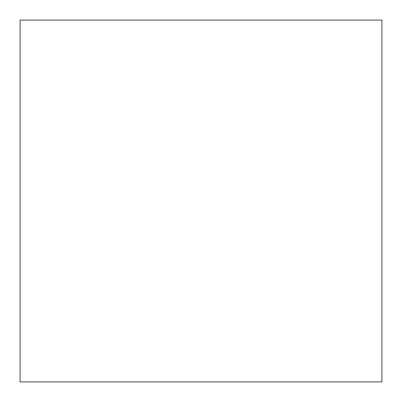 <?xml version="1.0" encoding="UTF-8"?>
<svg xmlns="http://www.w3.org/2000/svg" width="402" height="402" viewBox="0 0 402 402"><rect width="100%" height="100%" fill="white"/><g stroke="black" fill="none" stroke-linecap="round" stroke-linejoin="round"><path stroke-width="0.6" d="M20.1 381.9L20.1 20.1L20.1 381.9L20.1 20.1L381.9 20.1L381.9 381.9L20.1 381.9L381.9 381.9L381.9 20.1L20.1 20.1L20.1 381.9"/></g></svg>
